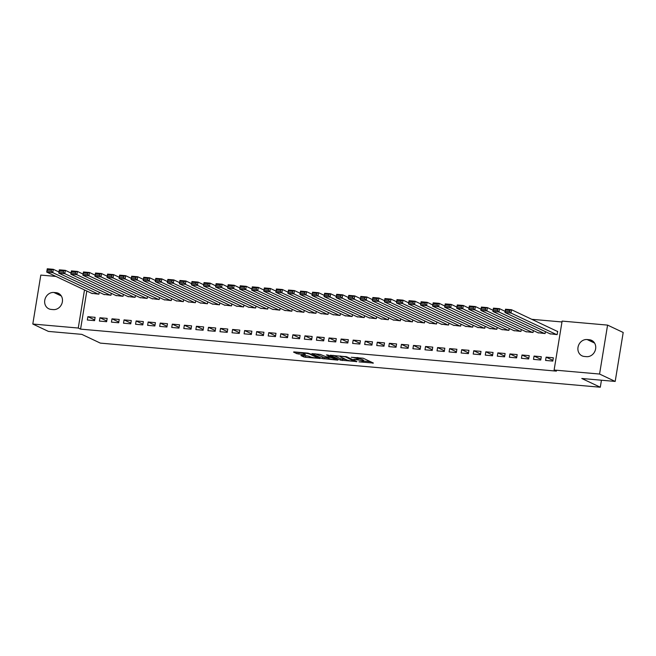 <?xml version="1.0" encoding="UTF-8"?>
<svg xmlns="http://www.w3.org/2000/svg" width="656" height="656" viewBox="0 0 656 656"><rect width="100%" height="100%" fill="white"/><g stroke="black" fill="none" stroke-linecap="round" stroke-linejoin="round"><path stroke-width="0.98" d="M358.98 361.85L373.395 363.055L363.178 358.225L351.272 357.266A4.256 0.623 -170.7 0 1 356.88 358.455L357.725 358.857A4.256 0.623 -170.7 0 1 358.143 359.209A4.256 0.623 -170.7 0 1 355.757 359.381L353.699 359.357L356.552 359.759A4.256 0.623 -170.7 0 1 362.161 360.948L363.014 361.358A4.256 0.623 -170.7 0 1 363.424 361.71A4.256 0.623 -170.7 0 1 361.038 361.882L358.98 361.85M301.489 355.388L300.874 355.552L303.744 356.913L305.491 357.282L320.202 358.463L308.099 353.149L294.134 351.911L293.519 352.075L296.979 353.715L304.712 354.617L305.458 354.56L303.613 353.641A3.559 0.517 -170.7 0 1 303.269 353.346A3.559 0.517 -170.7 0 1 306.04 353.289A3.559 0.517 -170.7 0 1 309.944 354.199L316.676 357.381A3.559 0.517 -170.7 0 1 317.02 357.676A3.559 0.517 -170.7 0 1 314.24 357.733A3.559 0.517 -170.7 0 1 310.337 356.823L307.467 355.921L301.489 355.388M86.813 291.026L80.573 329.132L556.419 371.124L554.107 370.033L562.118 321.096L607.579 325.105L599.568 374.043L554.107 370.033M80.573 329.132L78.261 328.041L32.8 324.031L40.811 275.085L55.916 276.422M607.579 325.105L623.2 332.485L615.189 381.431L581.782 378.479L600.297 387.229L100.335 343.113L81.82 334.363L48.421 331.411L32.8 324.031M615.189 381.431L599.568 374.043M340.554 360.16L356.889 361.604L346.663 356.766L330.206 355.216L340.554 360.16L340.767 358.832L345.974 359.513M337.865 360.136L322.145 358.537L311.797 353.592L320.267 354.437L326.163 356.774L330.878 357.069L326.434 354.921L328.09 355.06L337.938 359.718M600.297 387.229L601.445 380.218M99.933 317.758L99.392 321.071L106.625 321.702L107.166 318.398L99.933 317.758L106.748 320.981M103.755 294.396L110.954 295.249L111.274 293.314M124.05 319.89L123.508 323.195L130.741 323.834L131.282 320.53L124.05 319.89L130.864 323.113M127.879 296.528L135.079 297.381L135.39 295.446M148.166 322.014L147.625 325.327L154.865 325.966L155.406 322.654L148.166 322.014L154.98 325.237M151.995 298.652L159.195 299.505L159.506 297.57M172.282 324.146L171.741 327.451L178.981 328.09L179.523 324.786L172.282 324.146L179.096 327.369M176.111 300.784L183.311 301.637L183.631 299.702M196.406 326.27L195.865 329.583L203.098 330.222L203.639 326.909L196.406 326.27L203.212 329.492M200.228 302.908L207.427 303.761L207.747 301.826M220.523 328.402L219.981 331.706L227.214 332.346L227.755 329.041L220.523 328.402L227.337 331.624M224.344 305.04L231.543 305.893L231.863 303.958M244.639 330.534L244.098 333.838L251.33 334.478L251.871 331.165L244.639 330.534L251.453 333.748M248.46 307.164L255.668 308.025L255.979 306.081M268.755 332.658L268.214 335.962L275.446 336.602L275.987 333.297L268.755 332.658L275.569 335.88M272.584 309.296L279.784 310.149L280.096 308.213M292.871 334.79L292.33 338.094L299.571 338.734L300.112 335.429L292.871 334.79L299.685 338.004M296.701 311.428L303.9 312.281L304.22 310.345M316.987 336.913L316.446 340.226L323.687 340.858L324.228 337.553L316.987 336.913L323.802 340.136M320.817 313.552L328.016 314.404L328.336 312.469M341.112 339.045L340.571 342.35L347.803 342.99L348.344 339.685L341.112 339.045L347.918 342.26M344.933 315.684L352.133 316.536L352.452 314.601M365.228 341.169L364.687 344.482L371.919 345.113L372.46 341.809L365.228 341.169L372.042 344.392M369.049 317.807L376.249 318.66L376.569 316.725M389.344 343.301L388.803 346.606L396.035 347.245L396.577 343.941L389.344 343.301L396.158 346.524M393.174 319.939L400.373 320.792L400.685 318.857M413.46 345.425L412.919 348.738L420.152 349.377L420.701 346.065L413.46 345.425L420.275 348.648M417.29 322.063L424.489 322.916L424.801 320.981M437.577 347.557L437.035 350.862L444.276 351.501L444.817 348.197L437.577 347.557L444.391 350.78M441.406 324.195L448.606 325.048L448.925 323.113M461.701 349.689L461.152 352.994L468.392 353.633L468.933 350.32L461.701 349.689L468.507 352.903M465.522 326.319L472.722 327.172L473.042 325.237M485.817 351.813L485.276 355.117L492.508 355.757L493.05 352.452L485.817 351.813L492.623 355.035M489.638 328.451L496.838 329.304L497.158 327.369M509.933 353.945L509.392 357.249L516.625 357.889L517.166 354.584L509.933 353.945L516.748 357.159M513.755 330.575L520.954 331.436L521.274 329.492M534.05 356.069L533.508 359.373L540.741 360.013L541.282 356.708L534.05 356.069L540.864 359.291M537.879 332.707L545.079 333.56L545.39 331.624M561.971 321.965L531.762 319.3M549.933 333.773L557.133 334.626L557.674 331.321L557.075 331.264M546.112 357.135L545.571 360.439L552.803 361.079L553.344 357.774L546.112 357.135L552.918 360.357M525.817 331.641L533.016 332.494L533.336 330.558M521.987 355.003L521.446 358.315L528.687 358.955L529.228 355.642L521.987 355.003L528.802 358.225M501.701 329.517L508.9 330.37L509.22 328.435M497.871 352.879L497.33 356.183L504.571 356.823L505.112 353.518L497.871 352.879L504.685 356.101M477.584 327.385L484.784 328.238L485.096 326.303M473.755 350.747L473.214 354.06L480.446 354.691L480.987 351.386L473.755 350.747L480.569 353.969M453.46 325.261L460.668 326.114L460.979 324.179M449.639 348.623L449.098 351.928L456.33 352.567L456.871 349.263L449.639 348.623L456.453 351.837M429.344 323.129L436.543 323.982L436.863 322.047M425.523 346.491L424.981 349.804L432.214 350.435L432.755 347.131L425.523 346.491L432.337 349.714M405.228 320.997L412.427 321.858L412.747 319.915M401.406 344.367L400.865 347.672L408.098 348.311L408.639 345.007L401.406 344.367L408.212 347.582M381.111 318.873L388.311 319.726L388.631 317.791M377.282 342.235L376.741 345.54L383.981 346.179L384.523 342.875L377.282 342.235L384.096 345.458M356.995 316.741L364.195 317.594L364.506 315.659M353.166 340.111L352.625 343.416L359.865 344.056L360.406 340.743L353.166 340.111L359.98 343.326M332.879 314.618L340.079 315.47L340.39 313.535M329.05 337.979L328.508 341.284L335.741 341.924L336.282 338.619L329.05 337.979L335.864 341.202M308.755 312.486L315.954 313.338L316.274 311.403M304.933 335.847L304.392 339.16L311.625 339.8L312.166 336.487L304.933 335.847L311.748 339.07M284.638 310.362L291.838 311.215L292.158 309.279M280.817 333.724L280.276 337.028L287.508 337.668L288.05 334.363L280.817 333.724L287.623 336.946M260.522 308.23L267.722 309.083L268.042 307.147M256.693 331.592L256.152 334.904L263.392 335.544L263.933 332.231L256.693 331.592L263.507 334.814M236.406 306.106L243.606 306.959L243.925 305.024M232.577 329.468L232.035 332.772L239.276 333.412L239.817 330.107L232.577 329.468L239.391 332.682M212.29 303.974L219.489 304.827L219.801 302.892M208.46 327.336L207.919 330.649L215.152 331.28L215.693 327.975L208.46 327.336L215.275 330.558M188.174 301.85L195.373 302.703L195.685 300.768M184.344 325.212L183.803 328.517L191.035 329.156L191.577 325.852L184.344 325.212L191.158 328.426M164.049 299.718L171.249 300.571L171.569 298.636M160.228 323.08L159.687 326.385L166.919 327.024L167.46 323.72L160.228 323.08L167.042 326.303M139.933 297.586L147.133 298.447L147.452 296.504M136.112 320.956L135.571 324.261L142.803 324.9L143.344 321.588L136.112 320.956L142.918 324.171M115.817 295.462L123.016 296.315L123.336 294.38M111.987 318.824L111.446 322.129L118.687 322.768L119.228 319.464L111.987 318.824L118.802 322.047M91.701 293.33L98.9 294.183L99.22 292.248M87.871 316.7L87.33 320.005L94.571 320.645L95.112 317.332L87.871 316.7L94.685 319.915M51.094 309.411A8.667 7.642 115.3 0 1 48.782 308.779A8.667 7.642 115.3 0 1 45.075 298.947A8.667 7.642 115.3 0 1 53.874 292.478L56.039 292.666A8.667 7.642 115.3 0 1 58.359 293.298A8.667 7.642 115.3 0 1 62.058 303.129A8.667 7.642 115.3 0 1 53.267 309.599L51.094 309.411M84.501 289.936L78.261 328.041M589.285 339.726A8.667 7.642 115.3 0 1 591.605 340.349A8.667 7.642 115.3 0 1 595.304 350.189A8.667 7.642 115.3 0 1 586.513 356.659L584.34 356.462A8.667 7.642 115.3 0 1 582.02 355.839A8.667 7.642 115.3 0 1 578.321 345.999A8.667 7.642 115.3 0 1 587.112 339.537L589.285 339.726L593.557 341.743M594.336 352.338A8.667 7.642 115.3 0 1 594.91 351.239M61.09 305.278A8.667 7.642 115.3 0 1 61.664 304.179M363.424 361.71L363.637 360.382A4.256 0.623 -170.7 0 0 363.227 360.029L363.014 361.358M358.242 358.611A4.256 0.623 -170.7 0 1 362.374 359.627L363.227 360.029M358.143 359.209L358.356 357.889A4.256 0.623 -170.7 0 0 357.971 357.545M363.531 361.062L370.476 361.677M333.469 355.388L340.767 358.832M354.174 361.276L345.63 356.921L342.694 356.503A4.256 0.623 -170.7 0 0 340.308 356.675A4.256 0.623 -170.7 0 0 340.718 357.028L346.852 359.931A4.256 0.623 -170.7 0 0 352.461 361.12L354.174 361.276M335.56 358.594L335.396 359.283A3.559 0.517 -170.7 0 0 335.052 358.988L330.927 357.495L326.221 357.2L328.713 358.43A3.559 0.517 -170.7 0 0 332.625 359.34A3.559 0.517 -170.7 0 0 335.396 359.283M327.565 357.889L324.113 357.586L323.9 358.906M315.069 353.764L324.113 357.586M296.66 352.141L303.302 353.149M304.015 355.609L309.156 356.265M557.641 331.534L511.532 309.739L510.991 313.043L556.534 334.568M550.499 334.043L504.964 312.51L505.505 309.206L511.532 309.739L509.712 310.296L505.489 309.927L505.276 311.247L509.499 311.616L509.712 310.296M509.499 311.616L510.991 313.043L504.964 312.51L505.276 311.247M505.489 309.927L505.505 309.206M505.153 311.362L499.47 308.673L498.929 311.985L544.472 333.51M538.445 332.977L492.902 311.452L493.443 308.14L499.47 308.673L497.65 309.23L493.435 308.861L493.214 310.181L497.437 310.559L497.65 309.23M497.437 310.559L498.929 311.985L492.902 311.452L493.214 310.181M493.435 308.861L493.443 308.14M493.091 310.296L487.416 307.615L486.875 310.919L532.418 332.444M526.383 331.911L480.84 310.386L481.381 307.082L487.416 307.615L485.596 308.164L481.373 307.795L481.16 309.115L485.374 309.493L485.596 308.164M485.374 309.493L486.875 310.919L480.84 310.386L481.16 309.115M481.373 307.795L481.381 307.082M481.028 309.23L475.354 306.549L474.813 309.853L520.356 331.378M514.329 330.845L468.786 309.32L469.327 306.016L475.354 306.549L473.534 307.106L469.319 306.729L469.097 308.058L473.32 308.427L473.534 307.106M473.32 308.427L474.813 309.853L468.786 309.32L469.097 308.058M469.319 306.729L469.327 306.016M468.974 308.164L463.3 305.483L462.751 308.787L508.293 330.312M502.266 329.779L456.724 308.254L457.265 304.95L463.3 305.483L461.48 306.04L457.257 305.663L457.043 306.992L461.258 307.361L461.48 306.04M461.258 307.361L462.751 308.787L456.724 308.254L457.043 306.992M457.257 305.663L457.265 304.95M456.912 307.098L451.238 304.417L450.697 307.721L496.239 329.255M490.204 328.722L444.67 307.197L445.211 303.884L451.238 304.417L449.417 304.974L445.194 304.605L444.981 305.926L449.204 306.295L449.417 304.974M449.204 306.295L450.697 307.721L444.67 307.197L444.981 305.926M445.194 304.605L445.211 303.884M444.858 306.04L439.176 303.351L438.634 306.664L484.177 328.189M478.15 327.656L432.607 306.131L433.149 302.826L439.176 303.351L437.363 303.908L433.14 303.539L432.919 304.86L437.142 305.237L437.363 303.908M437.142 305.237L438.634 306.664L432.607 306.131L432.919 304.86M433.14 303.539L433.149 302.826M432.796 304.974L427.122 302.293L426.58 305.598L472.123 327.123M466.088 326.59L420.545 305.065L421.086 301.76L427.122 302.293L425.301 302.851L421.078 302.473L420.865 303.794L425.088 304.171L425.301 302.851M425.088 304.171L426.58 305.598L420.545 305.065L420.865 303.794M421.078 302.473L421.086 301.76M420.742 303.908L415.059 301.227L414.518 304.532L460.061 326.057M454.034 325.524L408.491 303.999L409.032 300.694L415.059 301.227L413.239 301.785L409.024 301.407L408.803 302.736L413.026 303.105L413.239 301.785M413.026 303.105L414.518 304.532L408.491 303.999L408.803 302.736M409.024 301.407L409.032 300.694M408.68 302.842L403.005 300.161L402.464 303.466L447.999 324.991M441.972 324.466L396.429 302.933L396.97 299.628L403.005 300.161L401.185 300.719L396.962 300.35L396.749 301.67L400.964 302.039L401.185 300.719M400.964 302.039L402.464 303.466L396.429 302.933L396.749 301.67M396.962 300.35L396.97 299.628M396.618 301.785L390.943 299.095L390.402 302.408L435.945 323.933M429.918 323.4L384.375 301.875L384.916 298.562L390.943 299.095L389.123 299.653L384.9 299.284L384.687 300.604L388.91 300.981L389.123 299.653M388.91 300.981L390.402 302.408L384.375 301.875L384.687 300.604M384.9 299.284L384.916 298.562M384.564 300.719L378.881 298.037L378.34 301.342L423.883 322.867M417.856 322.334L372.313 300.809L372.854 297.504L378.881 298.037L377.069 298.587L372.846 298.218L372.624 299.538L376.847 299.915L377.069 298.587M376.847 299.915L378.34 301.342L372.313 300.809L372.624 299.538M372.846 298.218L372.854 297.504M372.501 299.653L366.827 296.971L366.286 300.276L411.829 321.801M405.793 321.268L360.251 299.743L360.8 296.438L366.827 296.971L365.007 297.529L360.784 297.152L360.57 298.48L364.793 298.849L365.007 297.529M364.793 298.849L366.286 300.276L360.251 299.743L360.57 298.48M360.784 297.152L360.8 296.438M360.447 298.587L354.765 295.905L354.224 299.21L399.766 320.735M393.739 320.202L348.197 298.677L348.738 295.372L354.765 295.905L352.944 296.463L348.73 296.086L348.508 297.414L352.731 297.783L352.944 296.463M352.731 297.783L354.224 299.21L348.197 298.677L348.508 297.414M348.73 296.086L348.738 295.372M348.385 297.521L342.711 294.839L342.17 298.152L387.704 319.677M381.677 319.144L336.134 297.619L336.676 294.306L342.711 294.839L340.89 295.397L336.667 295.028L336.454 296.348L340.669 296.717L340.89 295.397M340.669 296.717L342.17 298.152L336.134 297.619L336.454 296.348M336.667 295.028L336.676 294.306M336.323 296.463L330.649 293.773L330.107 297.086L375.65 318.611M369.623 318.078L324.08 296.553L324.622 293.248L330.649 293.773L328.828 294.331L324.613 293.962L324.392 295.282L328.615 295.659L328.828 294.331M328.615 295.659L330.107 297.086L324.08 296.553L324.392 295.282M324.613 293.962L324.622 293.248M324.269 295.397L318.586 292.715L318.045 296.02L363.588 317.545M357.561 317.012L312.018 295.487L312.559 292.182L318.586 292.715L316.774 293.273L312.551 292.896L312.338 294.216L316.553 294.593L316.774 293.273M316.553 294.593L318.045 296.02L312.018 295.487L312.338 294.216M312.551 292.896L312.559 292.182M312.207 294.331L306.532 291.649L305.991 294.954L351.534 316.479M345.499 315.946L299.964 294.421L300.505 291.116L306.532 291.649L304.712 292.207L300.489 291.83L300.276 293.158L304.499 293.527L304.712 292.207M304.499 293.527L305.991 294.954L299.964 294.421L300.276 293.158M300.489 291.83L300.505 291.116M300.153 293.265L294.47 290.583L293.929 293.888L339.472 315.413M333.445 314.888L287.902 293.363L288.443 290.05L294.47 290.583L292.65 291.141L288.435 290.772L288.214 292.092L292.437 292.461L292.65 291.141M292.437 292.461L293.929 293.888L287.902 293.363L288.214 292.092M288.435 290.772L288.443 290.05M288.091 292.207L282.416 289.517L281.875 292.83L327.418 314.355M321.383 313.822L275.84 292.297L276.381 288.984L282.416 289.517L280.596 290.075L276.373 289.706L276.16 291.026L280.374 291.403L280.596 290.075M280.374 291.403L281.875 292.83L275.84 292.297L276.16 291.026M276.373 289.706L276.381 288.984M276.028 291.141L270.354 288.46L269.813 291.764L315.356 313.289M309.329 312.756L263.786 291.231L264.327 287.927L270.354 288.46L268.534 289.009L264.319 288.64L264.097 289.96L268.32 290.337L268.534 289.009M268.32 290.337L269.813 291.764L263.786 291.231L264.097 289.96M264.319 288.64L264.327 287.927M263.974 290.075L258.3 287.394L257.751 290.698L303.293 312.223M297.266 311.69L251.724 290.165L252.265 286.861L258.3 287.394L256.48 287.951L252.257 287.574L252.043 288.902L256.258 289.271L256.48 287.951M256.258 289.271L257.751 290.698L251.724 290.165L252.043 288.902M252.257 287.574L252.265 286.861M251.912 289.009L246.238 286.328L245.697 289.632L291.239 311.157M285.204 310.624L239.67 289.099L240.211 285.795L246.238 286.328L244.417 286.885L240.194 286.508L239.981 287.836L244.204 288.205L244.417 286.885M244.204 288.205L245.697 289.632L239.67 289.099L239.981 287.836M240.194 286.508L240.211 285.795M239.858 287.943L234.176 285.262L233.634 288.574L279.177 310.099M273.15 309.566L227.607 288.041L228.149 284.729L234.176 285.262L232.363 285.819L228.14 285.45L227.919 286.77L232.142 287.139L232.363 285.819M232.142 287.139L233.634 288.574L227.607 288.041L227.919 286.77M228.14 285.45L228.149 284.729M227.796 286.885L222.122 284.196L221.58 287.508L267.123 309.033M261.088 308.5L215.545 286.975L216.086 283.671L222.122 284.196L220.301 284.753L216.078 284.384L215.865 285.704L220.088 286.082L220.301 284.753M220.088 286.082L221.58 287.508L215.545 286.975L215.865 285.704M216.078 284.384L216.086 283.671M215.734 285.819L210.059 283.138L209.518 286.442L255.061 307.967M249.034 307.434L203.491 285.909L204.032 282.605L210.059 283.138L208.239 283.695L204.024 283.318L203.803 284.638L208.026 285.016L208.239 283.695M208.026 285.016L209.518 286.442L203.491 285.909L203.803 284.638M204.024 283.318L204.032 282.605M203.68 284.753L198.005 282.072L197.464 285.376L242.999 306.901M236.972 306.368L191.429 284.843L191.97 281.539L198.005 282.072L196.185 282.629L191.962 282.252L191.749 283.581L195.964 283.95L196.185 282.629M195.964 283.95L197.464 285.376L191.429 284.843L191.749 283.581M191.962 282.252L191.97 281.539M191.618 283.687L185.943 281.006L185.402 284.31L230.945 305.835M224.918 305.311L179.375 283.786L179.916 280.473L185.943 281.006L184.123 281.563L179.9 281.194L179.687 282.515L183.91 282.884L184.123 281.563M183.91 282.884L185.402 284.31L179.375 283.786L179.687 282.515M179.9 281.194L179.916 280.473M179.564 282.629L173.881 279.94L173.34 283.253L218.883 304.778M212.856 304.245L167.313 282.72L167.854 279.407L173.881 279.94L172.069 280.497L167.846 280.128L167.624 281.449L171.847 281.826L172.069 280.497M171.847 281.826L173.34 283.253L167.313 282.72L167.624 281.449M167.846 280.128L167.854 279.407M167.501 281.563L161.827 278.882L161.286 282.187L206.829 303.712M200.793 303.179L155.251 281.654L155.8 278.349L161.827 278.882L160.007 279.431L155.784 279.062L155.57 280.383L159.793 280.76L160.007 279.431M159.793 280.76L161.286 282.187L155.251 281.654L155.57 280.383M155.784 279.062L155.8 278.349M155.447 280.497L149.765 277.816L149.224 281.121L194.766 302.646M188.739 302.113L143.197 280.588L143.738 277.283L149.765 277.816L147.944 278.374L143.73 277.996L143.508 279.325L147.731 279.694L147.944 278.374M147.731 279.694L149.224 281.121L143.197 280.588L143.508 279.325M143.73 277.996L143.738 277.283M143.385 279.431L137.711 276.75L137.17 280.055L182.704 301.58M176.677 301.047L131.134 279.522L131.676 276.217L137.711 276.75L135.89 277.308L131.667 276.939L131.454 278.259L135.669 278.628L135.89 277.308M135.669 278.628L137.17 280.055L131.134 279.522L131.454 278.259M131.667 276.939L131.676 276.217M131.323 278.365L125.649 275.684L125.107 278.997L170.65 300.522M164.623 299.989L119.08 278.464L119.622 275.151L125.649 275.684L123.828 276.242L119.613 275.873L119.392 277.193L123.615 277.562L123.828 276.242M123.615 277.562L125.107 278.997L119.08 278.464L119.392 277.193M119.613 275.873L119.622 275.151M119.269 277.308L113.586 274.618L113.045 277.931L158.588 299.456M152.561 298.923L107.018 277.398L107.559 274.093L113.586 274.618L111.774 275.176L107.551 274.807L107.33 276.127L111.553 276.504L111.774 275.176M111.553 276.504L113.045 277.931L107.018 277.398L107.33 276.127M107.551 274.807L107.559 274.093M107.207 276.242L101.532 273.56L100.991 276.865L146.534 298.39M140.499 297.857L94.964 276.332L95.505 273.027L101.532 273.56L99.712 274.118L95.489 273.741L95.276 275.061L99.499 275.438L99.712 274.118M99.499 275.438L100.991 276.865L94.964 276.332L95.276 275.061M95.489 273.741L95.505 273.027M95.153 275.176L89.47 272.494L88.929 275.799L134.472 297.324M128.445 296.791L82.902 275.266L83.443 271.961L89.47 272.494L87.65 273.052L83.435 272.675L83.214 274.003L87.437 274.372L87.65 273.052M87.437 274.372L88.929 275.799L82.902 275.266L83.214 274.003M83.435 272.675L83.443 271.961M83.091 274.11L77.416 271.428L76.875 274.733L122.418 296.258M116.383 295.733L70.84 274.208L71.381 270.895L77.416 271.428L75.596 271.986L71.373 271.617L71.16 272.937L75.374 273.306L75.596 271.986M75.374 273.306L76.875 274.733L70.84 274.208L71.16 272.937M71.373 271.617L71.381 270.895M71.028 273.052L65.354 270.362L64.813 273.675L110.356 295.2M104.329 294.667L58.786 273.142L59.327 269.829L65.354 270.362L63.534 270.92L59.319 270.551L59.097 271.871L63.32 272.248L63.534 270.92M63.32 272.248L64.813 273.675L58.786 273.142L59.097 271.871M59.319 270.551L59.327 269.829M58.974 271.986L53.292 269.304L52.751 272.609L98.293 294.134M92.266 293.601L46.724 272.076L47.265 268.771L53.292 269.304L51.48 269.862L47.257 269.485L47.043 270.805L51.258 271.182L51.48 269.862M51.258 271.182L52.751 272.609L46.724 272.076L47.043 270.805M47.257 269.485L47.265 268.771M362.374 359.627L362.161 360.948M357.946 357.545L357.725 358.857M357.036 357.463L356.88 358.455M372.854 362.801L372.78 363.219M356.339 361.341L356.274 361.768M342.522 359.209L342.301 360.529M354.699 360.57L354.609 361.161M345.704 356.503L345.63 356.921M322.367 357.208L322.145 358.537M330.845 356.364L330.747 356.954M335.15 358.397L335.052 358.988M332.772 357.282L332.682 357.873M331.091 356.487L330.927 357.495M316.766 356.79L316.676 357.381M310.042 353.609L309.944 354.199M304.778 354.191L304.712 354.617M298.956 352.764L298.734 354.092M297.201 352.395L296.979 353.715M319.529 358.094L319.464 358.512M305.712 355.962L305.491 357.282M303.958 355.609L303.744 356.913M587.112 339.537L594.574 343.063M53.874 292.478L61.336 296.004M56.039 292.666L60.319 294.692M354.798 360.611L354.699 361.235M340.423 355.995L340.308 356.675M330.985 356.429L330.878 357.069M326.286 356.782L326.221 357.2M317.135 356.962L317.02 357.676M303.367 352.731L303.269 353.346"/></g></svg>
